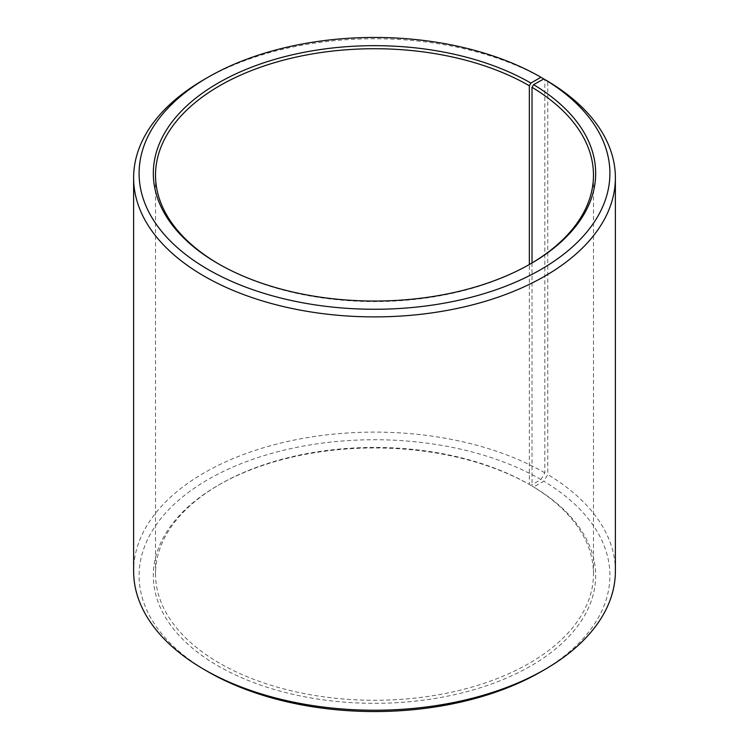 <?xml version="1.0" encoding="UTF-8"?>
<svg xmlns="http://www.w3.org/2000/svg" width="749" height="749" viewBox="0 0 749 749"><rect width="100%" height="100%" fill="white"/><g stroke="black" fill="none" stroke-linecap="round" stroke-linejoin="round"><path stroke-width="0.56" stroke-dasharray="3.75 2.81" d="M218.886 264.088A218.98 126.422 -0 0 0 219.654 264.537L218.109 263.648L219.663 264.537A218.98 126.422 -0 0 0 529.346 264.537L529.337 484.463A218.98 126.422 -0 0 0 219.654 484.463A218.98 126.422 -0 0 0 155.52 573.856A218.98 126.422 -0 0 0 219.663 663.249A218.98 126.422 -0 0 0 458.294 690.653A218.98 126.422 -0 0 0 593.48 573.856A218.98 126.422 -0 0 0 532.015 486.035L533.597 486.944L543.83 481.233L547.772 474.566L547.772 81.22M532.015 262.965L532.015 486.035M530.891 263.648L529.346 264.537A218.98 126.422 -0 0 0 530.114 264.088M544.823 79.488A240.878 139.071 -0 0 0 204.177 79.497M529.337 484.463L530.891 485.352L540.956 479.547L544.823 472.834L544.823 79.525M544.823 472.834A240.878 139.071 -0 0 0 282.326 442.696A240.878 139.071 -0 0 0 133.622 571.178M540.956 479.547A235.401 135.906 -0 0 0 208.053 479.538A235.401 135.906 -0 0 0 208.044 671.741M530.891 485.352A221.17 127.686 -0 0 0 218.109 485.352A221.17 127.686 -0 0 0 218.109 665.936A221.17 127.686 -0 0 0 529.515 666.713A221.17 127.686 -0 0 0 533.597 486.944M540.956 671.741A235.401 135.906 -0 0 0 543.83 481.233M615.378 571.178A240.878 139.071 -0 0 0 547.772 474.566M593.48 573.856L593.48 175.144M219.654 484.463L218.109 485.352M155.52 573.856L155.52 175.144"/><path stroke-width="1.12" d="M530.114 264.088A218.98 126.422 -0 0 0 593.48 175.144A218.98 126.422 -0 0 0 532.015 87.324L532.015 262.965M544.823 79.525L540.956 77.259L530.891 83.064A221.17 127.686 -0 0 0 218.109 83.064A221.17 127.686 -0 0 0 218.109 263.648A221.17 127.686 -0 0 0 530.891 263.648A221.17 127.686 -0 0 0 533.597 84.656L532.015 87.324M540.956 77.259A235.401 135.906 -0 0 0 208.044 77.259A235.401 135.906 -0 0 0 208.044 269.453A235.401 135.906 -0 0 0 539.495 270.295A235.401 135.906 -0 0 0 543.83 78.945L533.597 84.656M208.044 77.259L204.177 79.497A240.878 139.071 -0 0 0 133.622 177.822A240.878 139.071 -0 0 0 204.177 276.166A240.878 139.071 -0 0 0 466.674 306.304A240.878 139.071 -0 0 0 615.378 177.822A240.878 139.071 -0 0 0 547.772 81.22L543.83 78.945M133.622 177.822L133.622 571.178A240.878 139.071 -0 0 0 204.177 669.503A240.878 139.071 -0 0 0 204.177 669.512L208.044 671.741A235.401 135.906 -0 0 0 540.956 671.741L544.823 669.503A240.878 139.071 -0 0 0 615.378 571.178L615.378 177.822M208.044 671.741L204.177 669.503A240.878 139.071 -0 0 0 544.823 669.503M530.891 83.064L529.337 85.751A218.98 126.422 -0 0 0 290.706 58.347A218.98 126.422 -0 0 0 155.52 175.144A218.98 126.422 -0 0 0 218.886 264.088M529.337 85.751L529.337 264.528"/></g></svg>
